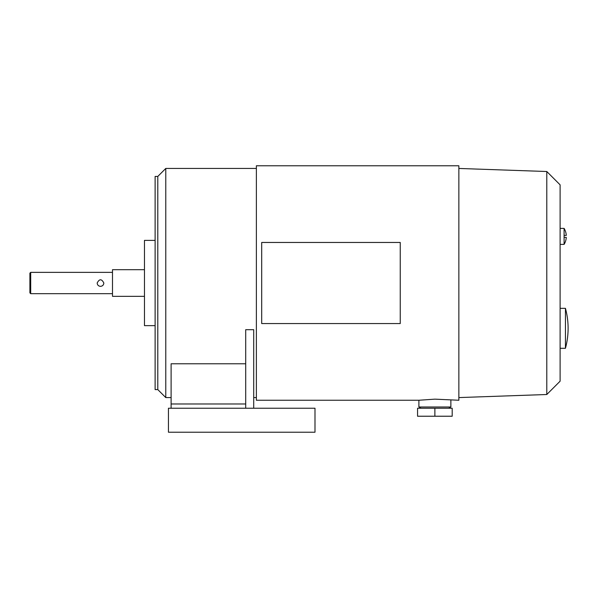<?xml version="1.0" encoding="UTF-8"?>
<svg xmlns="http://www.w3.org/2000/svg" width="598" height="598" viewBox="0 0 598 598"><rect width="100%" height="100%" fill="white"/><g stroke="black" fill="none" stroke-linecap="round" stroke-linejoin="round"><path stroke-width="0.9" d="M112.499 272.359L30.7 272.359L29.9 273.159L29.9 292.871L30.7 293.67L112.499 293.67M144.469 269.691L112.499 269.691L112.499 296.339L144.469 296.339M155.121 240.381L144.469 240.381L144.469 325.641L155.121 325.641M256.37 168.449L165.781 168.449L157.79 176.44L155.121 176.44L155.121 389.59L157.79 389.59L165.781 397.58L171.11 397.58M253.709 397.58L256.37 397.58M458.86 165.781L256.37 165.781L256.37 400.249L418.899 400.249L434.881 399.15L458.86 400.249L458.86 165.781M458.86 397.58L546.789 394.508L560.109 381.188L560.109 184.842L546.789 171.514L458.86 168.449M100.509 286.345C102.527 286.15 103.641 285.037 103.835 283.011C103.641 285.037 102.527 286.15 100.509 286.345C98.483 286.15 97.369 285.037 97.175 283.011C97.369 285.037 98.483 286.15 100.509 286.345M560.109 244.38L564.101 244.38A15.585 15.585 0 0 0 566.276 237.384L564.101 237.384L564.101 228.391L560.109 228.391M560.109 348.29L565.439 348.29L565.439 308.329L560.109 308.329M421.059 408.24L418.899 406.991L450.87 406.991L450.87 400.249M245.711 363.771L171.11 363.771L171.11 408.24M168.449 408.24L314.989 408.24L314.989 432.219L168.449 432.219L168.449 408.24M253.709 408.24L253.709 329.692L245.711 329.692L245.711 408.24M261.7 242.459L261.7 323.563L400.249 323.563L400.249 242.459L261.7 242.459M417.561 416.23L417.561 408.24L452.2 408.24L452.2 416.23L417.561 416.23M434.881 416.23L434.881 408.24M564.101 235.388L566.276 235.388A15.585 15.585 0 0 0 564.101 228.391M564.101 244.38L564.101 237.384M97.175 283.011C99.395 278.72 101.615 278.72 103.835 283.011M30.7 293.67L30.7 272.359M546.789 394.508L546.789 171.514M165.781 397.58L165.781 168.449M157.79 389.59L157.79 176.44M171.11 403.979L245.711 403.979M565.439 348.29A76.267 76.267 0 0 0 565.439 308.329M418.899 400.249L418.899 406.991M448.702 408.24L450.87 406.991"/></g></svg>
